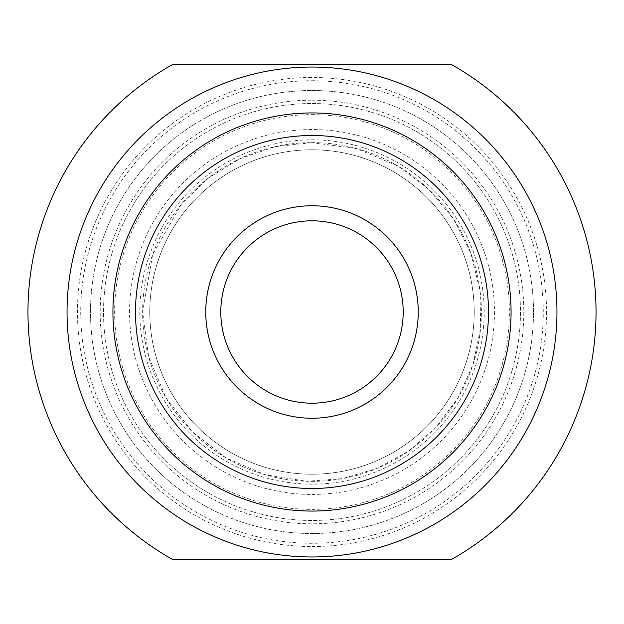 <?xml version="1.0" encoding="UTF-8"?>
<svg xmlns="http://www.w3.org/2000/svg" width="624" height="624" viewBox="0 0 624 624"><rect width="100%" height="100%" fill="white"/><g stroke="black" fill="none" stroke-linecap="round" stroke-linejoin="round"><path stroke-width="0.47" stroke-dasharray="3.12 2.34" d="M451.261 64.444A284.037 284.037 0 0 1 451.261 559.556L172.739 559.556A284.037 284.037 0 0 1 172.739 64.444L451.261 64.444M312 67.049A244.951 244.951 0 0 1 556.951 312A244.951 244.951 0 0 1 312 556.951A244.951 244.951 0 0 1 67.049 312A244.951 244.951 0 0 1 312 67.049M312 90.503A221.497 221.497 0 0 1 503.825 422.752A221.497 221.497 0 0 1 120.175 422.752A221.497 221.497 0 0 1 312 90.503A221.497 221.497 0 0 1 533.497 312A221.497 221.497 0 0 1 312 533.497A221.497 221.497 0 0 1 90.503 312A221.497 221.497 0 0 1 312 90.503A221.497 221.497 0 0 1 533.497 312A221.497 221.497 0 0 1 312 533.497A221.497 221.497 0 0 1 90.503 312A221.497 221.497 0 0 1 312 90.503M312 100.199A211.801 211.801 0 0 1 495.425 417.901A211.801 211.801 0 0 1 128.575 417.901A211.801 211.801 0 0 1 312 100.199M312 103.529A208.471 208.471 0 0 1 492.539 416.231A208.471 208.471 0 0 1 131.461 416.231A208.471 208.471 0 0 1 312 103.529A208.471 208.471 0 0 1 492.539 416.231A208.471 208.471 0 0 1 131.461 416.231A208.471 208.471 0 0 1 312 103.529M312 142.615A169.385 169.385 0 0 1 458.687 396.692A169.385 169.385 0 0 1 165.313 396.692A169.385 169.385 0 0 1 312 142.615L275.051 146.695L239.881 158.738L208.182 178.16L181.49 204.032L152.63 254.623L142.615 312L148.621 356.694L166.202 398.221L192.231 431.769L225.779 457.798L264.74 474.653L306.68 481.299L342.436 478.624L376.818 468.491L408.307 451.339L435.474 427.947L457.798 398.221L473.093 364.346L480.628 327.943L480.043 290.768L470.909 253.375L453.57 219.008L428.914 189.439L398.221 166.202L356.694 148.621L312 142.615M312 205.748A106.252 106.252 0 0 1 404.017 365.126A106.252 106.252 0 0 1 219.983 365.126A106.252 106.252 0 0 1 312 205.748M312 220.795A91.205 91.205 0 0 1 390.983 357.607A91.205 91.205 0 0 1 233.017 357.607A91.205 91.205 0 0 1 312 220.795M312 149.783A162.217 162.217 0 0 0 171.514 393.104A162.217 162.217 0 0 0 452.486 393.104A162.217 162.217 0 0 0 312 149.783A162.217 162.217 0 0 1 452.486 393.104A162.217 162.217 0 0 1 171.514 393.104A162.217 162.217 0 0 1 312 149.783A162.217 162.217 0 0 1 452.486 393.104A162.217 162.217 0 0 1 171.514 393.104A162.217 162.217 0 0 1 312 149.783A162.217 162.217 0 0 0 171.514 393.104A162.217 162.217 0 0 0 452.486 393.104A162.217 162.217 0 0 0 312 149.783M312 80.73A231.27 231.27 0 0 1 512.288 427.635A231.27 231.27 0 0 1 111.712 427.635A231.27 231.27 0 0 1 312 80.73M312 546.53A234.53 234.53 0 0 0 515.104 194.735A234.53 234.53 0 0 0 108.896 194.735A234.53 234.53 0 0 0 312 546.53M312 494.442A182.442 182.442 0 0 0 494.442 312A182.442 182.442 0 0 0 312 129.558A182.442 182.442 0 0 0 129.558 312A182.442 182.442 0 0 0 312 494.442M312 114.644A197.356 197.356 0 0 1 482.921 410.678A197.356 197.356 0 0 1 141.079 410.678A197.356 197.356 0 0 1 312 114.644M312 139.823A172.177 172.177 0 0 1 461.105 398.089A172.177 172.177 0 0 1 162.895 398.089A172.177 172.177 0 0 1 312 139.823"/><path stroke-width="0.94" d="M172.739 64.444L451.261 64.444A284.037 284.037 0 0 1 451.261 559.556L172.739 559.556A284.037 284.037 0 0 1 172.739 64.444M312 205.748A106.252 106.252 0 0 1 404.017 365.126A106.252 106.252 0 0 1 219.983 365.126A106.252 106.252 0 0 1 312 205.748M312 67.049A244.951 244.951 0 0 1 524.137 434.476A244.951 244.951 0 0 1 99.863 434.476A244.951 244.951 0 0 1 312 67.049M312 220.795A91.205 91.205 0 0 1 390.983 357.607A91.205 91.205 0 0 1 233.017 357.607A91.205 91.205 0 0 1 312 220.795M312 135.502A176.498 176.498 0 0 0 159.151 400.249A176.498 176.498 0 0 0 464.849 400.249A176.498 176.498 0 0 0 312 135.502M312 511.064A199.064 199.064 0 0 1 112.936 312A199.064 199.064 0 0 1 312 112.936A199.064 199.064 0 0 1 511.064 312A199.064 199.064 0 0 1 312 511.064"/></g></svg>
